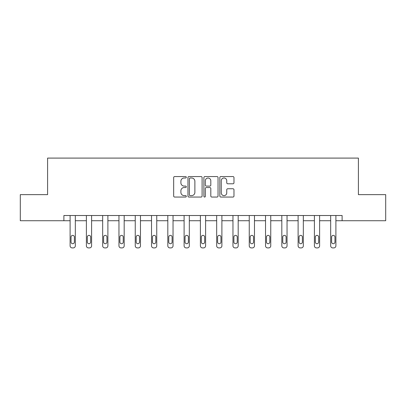 <?xml version="1.0" encoding="UTF-8"?>
<svg xmlns="http://www.w3.org/2000/svg" width="406" height="406" viewBox="0 0 406 406"><rect width="100%" height="100%" fill="white"/><g stroke="black" fill="none" stroke-linecap="round" stroke-linejoin="round"><path stroke-width="0.61" d="M186.298 177.275A0.716 0.716 0 0 0 185.578 176.559L174.692 176.559A1.025 1.025 0 0 0 173.666 177.584L173.666 196.032A1.025 1.025 0 0 0 174.692 197.057L185.578 197.057A0.716 0.716 0 0 0 186.298 196.337A0.716 0.716 0 0 0 185.578 195.621L184.172 195.621A3.278 3.278 0 0 1 180.893 192.342L180.893 190.805A3.278 3.278 0 0 1 184.172 187.526L185.578 187.526A0.716 0.716 0 0 0 186.298 186.806A0.716 0.716 0 0 0 185.578 186.09L184.172 186.09A3.278 3.278 0 0 1 180.893 182.812L180.893 181.274A3.278 3.278 0 0 1 184.172 177.995L185.578 177.995A0.716 0.716 0 0 0 186.298 177.275M232.948 183.786A1.025 1.025 0 0 0 233.973 182.761L233.973 177.584A1.025 1.025 0 0 0 232.948 176.559L220.854 176.559A1.025 1.025 0 0 0 219.834 177.584L219.834 196.032A1.025 1.025 0 0 0 220.854 197.057L232.948 197.057A1.025 1.025 0 0 0 233.973 196.032L233.973 189.78A1.025 1.025 0 0 0 232.948 188.754L227.771 188.754A1.025 1.025 0 0 0 226.751 189.78L226.751 192.88A2.74 2.74 0 0 1 224.005 195.621A2.74 2.74 0 0 1 221.265 192.88L221.265 180.736A2.74 2.74 0 0 1 224.005 177.995A2.74 2.74 0 0 1 226.751 180.736L226.751 182.761A1.025 1.025 0 0 0 227.771 183.786L232.948 183.786M63.889 220.737L20.3 220.737L20.3 194.636L47.598 194.636L47.598 158.096L358.402 158.096L358.402 194.636L385.7 194.636L385.7 220.737L342.111 220.737L342.111 215.52L63.889 215.52L63.889 220.737L70.101 220.737L70.101 245.813A2.086 2.086 0 0 0 72.187 247.904L73.232 247.904A2.086 2.086 0 0 0 75.318 245.813L75.318 220.737L86.387 220.737L86.387 245.813A2.086 2.086 0 0 0 88.472 247.904L89.518 247.904A2.086 2.086 0 0 0 91.604 245.813L91.604 220.737L102.672 220.737L102.672 245.813A2.086 2.086 0 0 0 104.758 247.904L105.804 247.904A2.086 2.086 0 0 0 107.889 245.813L107.889 220.737L118.958 220.737L118.958 245.813A2.086 2.086 0 0 0 121.044 247.904L122.089 247.904A2.086 2.086 0 0 0 124.18 245.813L124.18 220.737L135.244 220.737L135.244 245.813A2.086 2.086 0 0 0 137.335 247.904L138.375 247.904A2.086 2.086 0 0 0 140.466 245.813L140.466 220.737L151.529 220.737L151.529 245.813A2.086 2.086 0 0 0 153.62 247.904L154.661 247.904A2.086 2.086 0 0 0 156.752 245.813L156.752 220.737L167.815 220.737L167.815 245.813A2.086 2.086 0 0 0 169.906 247.904L170.951 247.904A2.086 2.086 0 0 0 173.037 245.813L173.037 220.737L184.106 220.737L184.106 245.813A2.086 2.086 0 0 0 186.192 247.904L187.237 247.904A2.086 2.086 0 0 0 189.323 245.813L189.323 220.737L200.391 220.737L200.391 245.813A2.086 2.086 0 0 0 202.477 247.904L203.523 247.904A2.086 2.086 0 0 0 205.609 245.813L205.609 220.737L216.677 220.737L216.677 245.813A2.086 2.086 0 0 0 218.763 247.904L219.808 247.904A2.086 2.086 0 0 0 221.894 245.813L221.894 220.737L232.963 220.737L232.963 245.813A2.086 2.086 0 0 0 235.049 247.904L236.094 247.904A2.086 2.086 0 0 0 238.185 245.813L238.185 220.737L249.248 220.737L249.248 245.813A2.086 2.086 0 0 0 251.339 247.904L252.38 247.904A2.086 2.086 0 0 0 254.471 245.813L254.471 220.737L265.534 220.737L265.534 245.813A2.086 2.086 0 0 0 267.625 247.904L268.665 247.904A2.086 2.086 0 0 0 270.756 245.813L270.756 220.737L281.82 220.737L281.82 245.813A2.086 2.086 0 0 0 283.911 247.904L284.956 247.904A2.086 2.086 0 0 0 287.042 245.813L287.042 220.737L298.111 220.737L298.111 245.813A2.086 2.086 0 0 0 300.196 247.904L301.242 247.904A2.086 2.086 0 0 0 303.328 245.813L303.328 220.737L314.396 220.737L314.396 245.813A2.086 2.086 0 0 0 316.482 247.904L317.528 247.904A2.086 2.086 0 0 0 319.613 245.813L319.613 220.737L330.682 220.737L330.682 245.813A2.086 2.086 0 0 0 332.768 247.904L333.813 247.904A2.086 2.086 0 0 0 335.899 245.813L335.899 220.737L342.111 220.737M202.102 177.584A1.025 1.025 0 0 0 201.077 176.559L188.988 176.559A1.025 1.025 0 0 0 187.963 177.584L187.963 196.032A1.025 1.025 0 0 0 188.988 197.057L201.077 197.057A1.025 1.025 0 0 0 202.102 196.032L202.102 177.584M204.923 176.559L217.012 176.559A1.025 1.025 0 0 1 218.037 177.584L218.037 196.032A1.025 1.025 0 0 1 217.012 197.057L211.841 197.057A1.025 1.025 0 0 1 210.815 196.032L210.815 188.551A1.025 1.025 0 0 0 209.79 187.526L206.355 187.526A1.025 1.025 0 0 0 205.329 188.551L205.329 196.337A0.716 0.716 0 0 1 204.614 197.057A0.716 0.716 0 0 1 203.898 196.337L203.898 177.584A1.025 1.025 0 0 1 204.923 176.559M190.115 177.995A0.716 0.716 0 0 0 189.394 178.711L189.394 194.905A0.716 0.716 0 0 0 190.115 195.621L191.602 195.621A3.278 3.278 0 0 0 194.88 192.342L194.88 181.274A3.278 3.278 0 0 0 191.602 177.995L190.115 177.995M210.815 180.787A2.74 2.74 0 0 0 208.075 178.046A2.74 2.74 0 0 0 205.329 180.787L205.329 185.065A1.025 1.025 0 0 0 206.355 186.09L209.79 186.09A1.025 1.025 0 0 0 210.815 185.065L210.815 180.787M75.318 215.52L75.318 245.813M70.101 215.52L70.101 245.813M74.379 242.057A1.67 1.67 0 0 1 72.71 243.727A1.67 1.67 0 0 1 71.04 242.057L71.04 237.043A1.67 1.67 0 0 1 72.71 235.373A1.67 1.67 0 0 1 74.379 237.043L74.379 242.057M72.187 247.904L73.232 247.904M91.604 215.52L91.604 245.813M86.387 215.52L86.387 245.813M90.665 242.057A1.67 1.67 0 0 1 88.995 243.727A1.67 1.67 0 0 1 87.326 242.057L87.326 237.043A1.67 1.67 0 0 1 88.995 235.373A1.67 1.67 0 0 1 90.665 237.043L90.665 242.057M88.472 247.904L89.518 247.904M107.889 215.52L107.889 245.813M102.672 215.52L102.672 245.813M106.951 242.057A1.67 1.67 0 0 1 105.281 243.727A1.67 1.67 0 0 1 103.611 242.057L103.611 237.043A1.67 1.67 0 0 1 105.281 235.373A1.67 1.67 0 0 1 106.951 237.043L106.951 242.057M104.758 247.904L105.804 247.904M124.18 215.52L124.18 245.813M118.958 215.52L118.958 245.813M123.236 242.057A1.67 1.67 0 0 1 121.567 243.727A1.67 1.67 0 0 1 119.897 242.057L119.897 237.043A1.67 1.67 0 0 1 121.567 235.373A1.67 1.67 0 0 1 123.236 237.043L123.236 242.057M121.044 247.904L122.089 247.904M140.466 215.52L140.466 245.813M135.244 215.52L135.244 245.813M139.527 242.057A1.67 1.67 0 0 1 137.852 243.727A1.67 1.67 0 0 1 136.183 242.057L136.183 237.043A1.67 1.67 0 0 1 137.852 235.373A1.67 1.67 0 0 1 139.527 237.043L139.527 242.057M137.335 247.904L138.375 247.904M156.752 215.52L156.752 245.813M151.529 215.52L151.529 245.813M155.813 242.057A1.67 1.67 0 0 1 154.143 243.727A1.67 1.67 0 0 1 152.468 242.057L152.468 237.043A1.67 1.67 0 0 1 154.143 235.373A1.67 1.67 0 0 1 155.813 237.043L155.813 242.057M153.62 247.904L154.661 247.904M173.037 215.52L173.037 245.813M167.815 215.52L167.815 245.813M172.098 242.057A1.67 1.67 0 0 1 170.429 243.727A1.67 1.67 0 0 1 168.759 242.057L168.759 237.043A1.67 1.67 0 0 1 170.429 235.373A1.67 1.67 0 0 1 172.098 237.043L172.098 242.057M169.906 247.904L170.951 247.904M189.323 215.52L189.323 245.813M184.106 215.52L184.106 245.813M188.384 242.057A1.67 1.67 0 0 1 186.714 243.727A1.67 1.67 0 0 1 185.045 242.057L185.045 237.043A1.67 1.67 0 0 1 186.714 235.373A1.67 1.67 0 0 1 188.384 237.043L188.384 242.057M186.192 247.904L187.237 247.904M205.609 215.52L205.609 245.813M200.391 215.52L200.391 245.813M204.67 242.057A1.67 1.67 0 0 1 203 243.727A1.67 1.67 0 0 1 201.33 242.057L201.33 237.043A1.67 1.67 0 0 1 203 235.373A1.67 1.67 0 0 1 204.67 237.043L204.67 242.057M202.477 247.904L203.523 247.904M221.894 215.52L221.894 245.813M216.677 215.52L216.677 245.813M220.955 242.057A1.67 1.67 0 0 1 219.286 243.727A1.67 1.67 0 0 1 217.616 242.057L217.616 237.043A1.67 1.67 0 0 1 219.286 235.373A1.67 1.67 0 0 1 220.955 237.043L220.955 242.057M218.763 247.904L219.808 247.904M238.185 215.52L238.185 245.813M232.963 215.52L232.963 245.813M237.241 242.057A1.67 1.67 0 0 1 235.571 243.727A1.67 1.67 0 0 1 233.902 242.057L233.902 237.043A1.67 1.67 0 0 1 235.571 235.373A1.67 1.67 0 0 1 237.241 237.043L237.241 242.057M235.049 247.904L236.094 247.904M254.471 215.52L254.471 245.813M249.248 215.52L249.248 245.813M253.532 242.057A1.67 1.67 0 0 1 251.857 243.727A1.67 1.67 0 0 1 250.187 242.057L250.187 237.043A1.67 1.67 0 0 1 251.857 235.373A1.67 1.67 0 0 1 253.532 237.043L253.532 242.057M251.339 247.904L252.38 247.904M270.756 215.52L270.756 245.813M265.534 215.52L265.534 245.813M269.817 242.057A1.67 1.67 0 0 1 268.148 243.727A1.67 1.67 0 0 1 266.473 242.057L266.473 237.043A1.67 1.67 0 0 1 268.148 235.373A1.67 1.67 0 0 1 269.817 237.043L269.817 242.057M267.625 247.904L268.665 247.904M287.042 215.52L287.042 245.813M281.82 215.52L281.82 245.813M286.103 242.057A1.67 1.67 0 0 1 284.433 243.727A1.67 1.67 0 0 1 282.764 242.057L282.764 237.043A1.67 1.67 0 0 1 284.433 235.373A1.67 1.67 0 0 1 286.103 237.043L286.103 242.057M283.911 247.904L284.956 247.904M303.328 215.52L303.328 245.813M298.111 215.52L298.111 245.813M302.389 242.057A1.67 1.67 0 0 1 300.719 243.727A1.67 1.67 0 0 1 299.049 242.057L299.049 237.043A1.67 1.67 0 0 1 300.719 235.373A1.67 1.67 0 0 1 302.389 237.043L302.389 242.057M300.196 247.904L301.242 247.904M319.613 215.52L319.613 245.813M314.396 215.52L314.396 245.813M318.674 242.057A1.67 1.67 0 0 1 317.005 243.727A1.67 1.67 0 0 1 315.335 242.057L315.335 237.043A1.67 1.67 0 0 1 317.005 235.373A1.67 1.67 0 0 1 318.674 237.043L318.674 242.057M316.482 247.904L317.528 247.904M335.899 215.52L335.899 245.813M330.682 215.52L330.682 245.813M334.96 242.057A1.67 1.67 0 0 1 333.29 243.727A1.67 1.67 0 0 1 331.621 242.057L331.621 237.043A1.67 1.67 0 0 1 333.29 235.373A1.67 1.67 0 0 1 334.96 237.043L334.96 242.057M332.768 247.904L333.813 247.904"/></g></svg>
